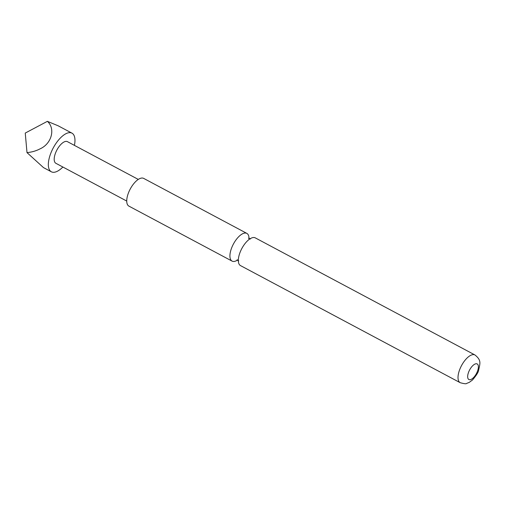 <?xml version="1.0" encoding="UTF-8"?>
<svg xmlns="http://www.w3.org/2000/svg" width="505" height="505" viewBox="0 0 505 505"><rect width="100%" height="100%" fill="white"/><g stroke="black" fill="none" stroke-linecap="round" stroke-linejoin="round"><path stroke-width="0.76" d="M239.793 253.1A15.705 6.862 118.1 0 0 240.5 265.598L460.181 382.689A15.705 6.862 -61.9 0 1 459.474 370.19A15.705 6.862 -61.9 0 1 474.952 354.971L255.277 237.874A15.705 6.862 118.1 0 0 239.793 253.1M62.872 167.022A21.898 9.563 -61.9 0 1 51.352 171.795A21.898 9.563 -61.9 0 1 50.374 154.372A21.898 9.563 -61.9 0 1 71.956 133.15A21.898 9.563 -61.9 0 1 74.412 145.371M71.956 133.15L58.132 125.783L47.375 121.339C55.683 128.636 51.649 143.767 40.04 148.861C36.082 150.938 31.733 152.188 26.999 152.611L43.487 167.603L51.352 171.795M126.736 201.059L55.885 163.298A12.265 5.359 -61.9 0 1 55.335 153.533A12.265 5.359 -61.9 0 1 67.424 141.646L138.275 179.408M237.546 260.043A15.705 6.862 -61.9 0 1 232.079 261.11A15.705 6.862 -61.9 0 1 231.378 248.611A15.705 6.862 -61.9 0 1 246.857 233.392A15.705 6.862 -61.9 0 1 249.022 238.518M232.079 261.11L128.895 206.109A15.705 6.862 -61.9 0 1 128.194 193.611A15.705 6.862 -61.9 0 1 143.672 178.391L246.857 233.392M26.999 152.611L25.25 133.067L47.375 121.339M468.482 372.507A8.825 3.857 118.1 0 0 470.174 379.703A8.825 3.857 118.1 0 0 477.578 370.973A8.825 3.857 118.1 0 0 475.88 363.777A8.825 3.857 118.1 0 0 468.482 372.507M237.407 259.81L236.952 259.968L238.732 260.921M250.404 239.016L248.624 238.07L248.744 238.537M460.181 382.689C464.177 383.8 466.342 384.034 466.67 383.402L469.227 382.392L472.453 380.025C476.259 375.543 478.304 372.33 478.588 370.386C480.059 363.253 481.65 360.362 474.952 354.971"/></g></svg>
